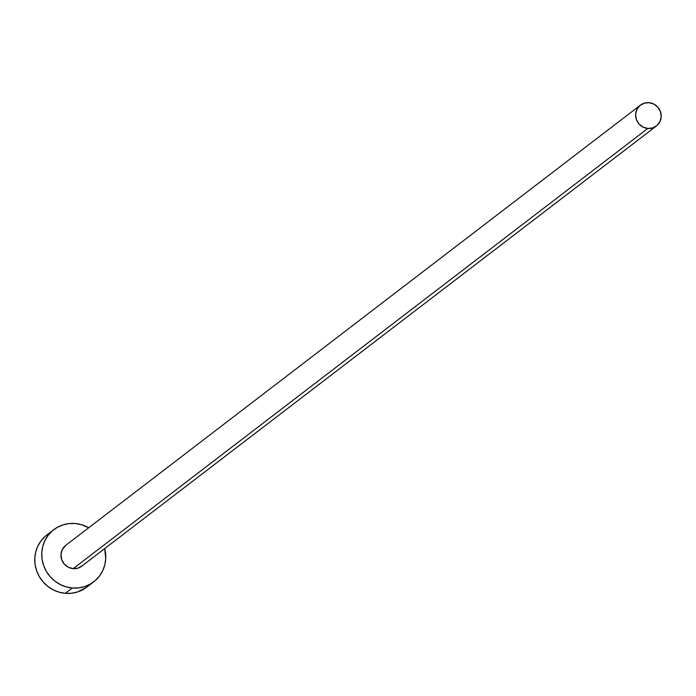 <?xml version="1.0" encoding="UTF-8"?>
<svg xmlns="http://www.w3.org/2000/svg" width="696" height="696" viewBox="0 0 696 696"><rect width="100%" height="100%" fill="white"/><g stroke="black" fill="none" stroke-linecap="round" stroke-linejoin="round"><path stroke-width="1.04" d="M82.389 565.648L78.109 568.084L73.176 568.649A13.128 12.606 52.5 0 0 81.745 566.179L656.398 125.985A13.128 12.606 -127.5 0 1 647.819 128.456L73.176 568.649L68.321 567.249L64.302 564.099L61.718 559.671L60.97 554.66L62.162 549.805L65.894 545.238M640.424 105.131L65.772 545.333A13.128 12.606 52.5 0 0 61.579 559.262A13.128 12.606 52.5 0 0 73.176 568.649L647.819 128.456A13.128 12.606 -127.5 0 1 636.231 119.068A13.128 12.606 -127.5 0 1 640.424 105.131A13.128 12.606 -127.5 0 1 648.994 102.669A13.128 12.606 -127.5 0 1 660.591 112.047A13.128 12.606 -127.5 0 1 656.398 125.985M53.792 529.691L46.815 535.041A32.825 31.52 52.5 0 0 36.331 569.876A32.825 31.52 52.5 0 0 65.311 593.331A32.825 31.52 52.5 0 0 86.739 587.163L93.716 581.812A32.825 31.52 -127.5 0 1 72.297 587.99L65.311 593.331L72.297 587.99A32.825 31.52 -127.5 0 1 43.309 564.526A32.825 31.52 -127.5 0 1 53.792 529.691A32.825 31.52 -127.5 0 1 75.22 523.523A32.825 31.52 -127.5 0 1 88.705 527.759L81.432 524.671L75.22 523.523L68.956 523.601L62.875 524.923L57.211 527.429L52.183 531.022L47.98 535.563L44.77 540.888L42.682 546.778L41.777 553.015L42.108 559.358L43.657 565.552L46.354 571.381L50.112 576.61L54.775 581.029L60.169 584.483L66.085 586.832L72.297 587.99L78.561 587.903L84.642 586.58L90.306 584.083L95.335 580.49L99.537 575.94L102.738 570.624L104.835 564.734L105.731 558.497L104.678 548.605A32.825 31.52 -127.5 0 1 93.716 581.812M50.225 532.779L45.205 536.372L41.003 540.914L37.793 546.23L35.696 552.119L34.8 558.357L35.131 564.7L36.67 570.903L39.376 576.732L43.135 581.952L47.798 586.38L53.192 589.834L59.108 592.183L65.311 593.331L71.584 593.253L77.665 591.931L86.843 587.076M648.994 102.669L644.052 103.226L639.781 105.67L636.814 109.611L635.622 114.466L636.37 119.477L638.954 123.897L642.973 127.055L647.819 128.456L652.761 127.89L657.041 125.454L659.999 121.504L661.2 116.658L660.452 111.638L657.868 107.219L653.848 104.069L648.994 102.669"/></g></svg>

